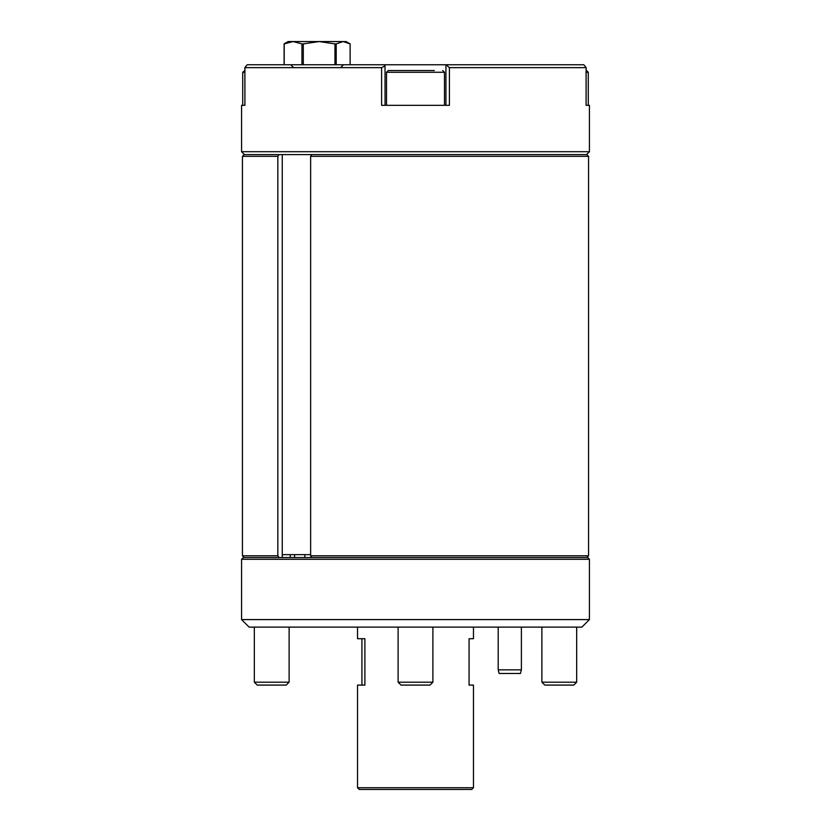 <?xml version="1.0" encoding="UTF-8"?>
<svg xmlns="http://www.w3.org/2000/svg" width="831" height="831" viewBox="0 0 831 831"><rect width="100%" height="100%" fill="white"/><g stroke="black" fill="none" stroke-linecap="round" stroke-linejoin="round"><path stroke-width="1.25" d="M589.428 619.583L581.897 627.114L249.103 627.114L241.572 619.583L589.428 619.583L589.428 559.284L241.572 559.284L241.572 619.583M241.572 559.284L243.306 557.539L587.694 557.539L589.428 559.284M536.639 154.608L586.821 154.608L588.556 156.342L310.628 156.342L311.874 154.608L536.639 154.608M242.444 156.342L244.179 154.608L279.071 154.608L277.834 156.342L242.444 156.342L242.444 555.804L277.834 555.804L279.071 557.539M311.874 557.539L310.628 555.804L588.556 555.804L586.821 557.539M277.834 156.342L277.834 555.804M310.628 555.804L310.628 156.342M304.811 554.641L304.811 557.539M294.558 554.641L294.558 557.539M290.258 554.641L290.258 557.539M282.26 154.608L282.26 557.539M473.473 787.715L471.738 789.45L359.262 789.45L357.527 787.715L473.473 787.715L473.473 685.087L469.079 685.087L469.079 638.707L473.473 638.707L473.473 627.114M357.527 787.715L357.527 685.087L364.892 685.087L364.892 638.707L357.527 638.707L357.527 627.114M361.921 638.707L361.921 685.087M244.47 154.608L241.572 151.709L589.428 151.709L589.428 105.329L586.094 105.329L586.094 67.643L449.405 67.643L449.405 105.329L381.595 105.329L381.595 67.643L384.213 66.366L385.013 64.745L385.065 105.329M445.935 105.329L445.935 64.745L583.788 64.745L586.146 67.581L586.094 105.329M311.874 154.608L279.071 154.608M445.935 64.745L385.065 64.745M381.595 67.643L244.906 67.643L244.906 105.329L241.572 105.329L241.572 151.709M244.906 105.329L244.854 67.581L247.212 64.745L385.013 64.745M445.987 64.745L449.405 67.643M576.672 682.189L573.774 685.087L544.793 685.087L541.885 682.189L576.672 682.189L576.672 627.114M586.146 72.276L588.275 72.276L588.275 105.329L586.146 105.329M432.889 682.189L429.991 685.087L401.009 685.087L398.111 682.189L432.889 682.189L432.889 627.114M444.492 105.329L444.492 72.276L386.508 72.276L388.254 70.542L434.374 70.542M427.092 70.542L399.254 70.542M289.115 682.189L286.207 685.087L257.226 685.087L254.328 682.189L289.115 682.189L289.115 627.114M244.854 72.276L242.725 72.276L244.854 70.542L244.854 67.581M521.39 669.848L520.403 673.494L499.171 673.494L498.195 669.848L521.39 669.848L521.39 627.114M282.26 554.641L310.628 554.641M284.202 64.745L284.202 43.898L293.073 41.55L288.118 41.55L284.098 43.898L284.098 64.745M336.202 64.745L336.202 43.898L343.161 41.55L350.121 43.898L350.121 64.745M303.294 64.745L303.294 43.898L319.125 41.55L346.101 41.55L350.121 43.898M301.944 64.745L301.944 43.898L293.073 41.55L319.125 41.55L334.955 43.898L334.955 64.745M301.944 43.898L303.294 43.898M334.955 43.898L336.202 43.898M588.556 156.342L588.556 555.804M244.179 557.539L242.444 555.804M586.53 154.608L589.428 151.709M541.885 627.114L541.885 682.189M588.275 72.276L586.53 70.542M398.111 627.114L398.111 682.189M386.508 72.276L386.508 105.329M444.492 72.276L442.746 70.542M254.328 627.114L254.328 682.189M242.725 72.276L242.725 105.329M498.195 669.848L498.195 627.114M341.167 67.062L343.494 64.745M293.052 67.062L290.736 64.745"/></g></svg>
